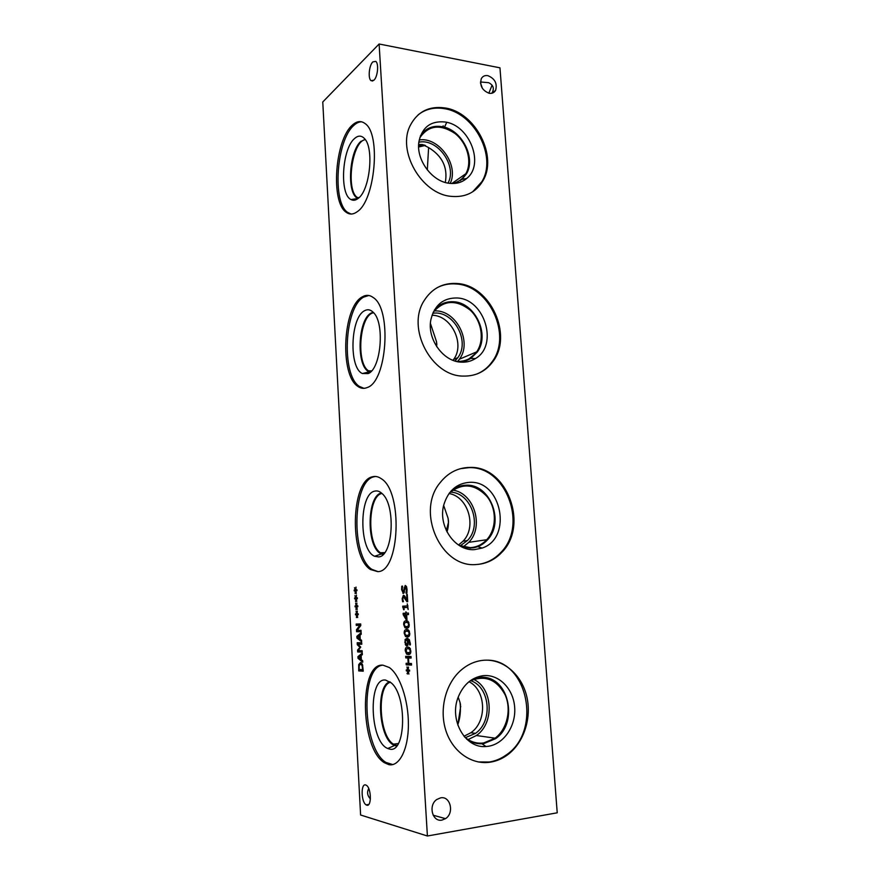 <?xml version="1.0" encoding="UTF-8"?>
<svg xmlns="http://www.w3.org/2000/svg" width="880" height="880" viewBox="0 0 880 880"><rect width="100%" height="100%" fill="white"/><g stroke="black" fill="none" stroke-linecap="round" stroke-linejoin="round"><path stroke-width="1.32" d="M402.644 601.755L403.392 601.7L402.644 601.755L402.149 598.818L403.381 595.276L404.47 595.804L407.011 600.259L406.67 594.55L407.275 594.506L407.715 601.678L406.956 601.733L407.715 601.678M406.67 594.55L407.275 594.517M407.011 600.259L407.627 600.215M404.294 597.014L404.58 595.925M406.956 601.733L403.513 596.849L402.765 598.884L403.392 601.7M405.691 656.348L411.015 656.502L411.114 658.075L408.496 657.987L408.815 663.399L411.444 663.509L411.532 665.082L406.208 664.851L406.109 663.3L408.188 663.377L407.869 657.965L405.79 657.91L405.691 656.348M405.79 657.91L407.902 657.712L407.825 656.414M407.869 657.965L409.981 657.778L407.902 657.712M408.188 663.377L408.815 663.322M406.208 664.851L408.32 664.653L408.243 663.377M411.521 664.785L408.32 664.653M408.496 657.987L411.092 657.811M407.902 669.757L408.474 667.007L408.276 670.087L409.574 670.098L409.629 671.088L408.331 670.967L408.903 674.091L407.99 671.253L407.418 674.003L407.627 670.923L406.329 670.912L406.274 669.922L407.572 670.054L407 666.941L408.364 669.713M407.572 670.054L408.298 669.988M406.329 670.912L408.452 670.703L408.408 670.087M407.627 670.923L408.452 670.703M407 673.453L407.55 673.398M408.331 670.967L409.618 670.846M407.88 648.67L406.285 649.077L406.505 652.531L409.728 652.619L410.19 650.859L409.53 649.121L407.88 648.67M410.245 648.494L409.035 648.571M407.495 648.681L408.573 647.163M405.262 650.771C405.108 648.252 405.944 647.02 407.781 647.075L409.442 647.548L410.795 650.87C410.949 653.422 410.102 654.665 408.243 654.577L406.593 654.104L405.262 650.771L405.834 650.716M409.618 654.302L407.924 652.971M407.209 639.914L405.526 640.706L405.317 642.18L406.659 644.292L407.539 643.5L407.209 639.914L408.606 639.749M407.726 639.925L408.067 644.633L406.78 645.887L405.394 644.776L405.064 639.573L406.945 638.308L409.244 639.595L410.344 643.577L410.344 644.908L409.662 644.897L409.706 643.357L407.726 639.925L409.332 639.738M409.651 644.82L410.355 644.765M409.662 644.897L410.355 644.842M407.011 639.881L407.869 638.473M405.394 644.776L407.341 644.237M407.869 645.139L407.506 644.589M406.824 631.114L405.24 631.554L404.8 633.27L405.449 634.997L407.088 635.404L408.661 634.986L409.134 633.226L408.463 631.51L406.824 631.114M409.222 630.949L408.265 630.993M406.461 631.125L407.627 629.618M404.217 633.281C404.063 630.773 404.899 629.519 406.736 629.519L408.43 629.97L409.728 633.226C409.882 635.767 409.035 637.021 407.187 636.988L405.504 636.537L404.217 633.281L404.789 633.226M408.463 636.724L406.835 635.393M406.296 622.358L404.723 622.831L404.272 624.547L404.932 626.263L406.56 626.637L408.133 626.208L408.606 624.437L407.935 622.732L406.296 622.358M408.705 622.193L407.902 622.237M405.955 622.38L407.154 620.862M403.689 624.558C403.546 622.061 404.382 620.796 406.208 620.774L407.913 621.214L409.189 624.426C409.354 626.956 408.507 628.232 406.659 628.221L404.965 627.781L403.689 624.558L404.272 624.514M407.88 627.968L406.285 626.637M406.329 618.585L406.098 614.669L404.041 614.757L406.901 618.541M404.041 614.757L406.098 614.669M405.922 611.787L406.571 613.151L408.397 613.063L408.485 614.57L406.67 614.647L406.978 619.795L406.23 619.817L403.216 614.724L403.128 613.294L406.01 613.173L405.922 611.787M406.01 613.173L406.571 613.129M403.216 614.724L405.317 614.57L405.24 613.206M406.23 619.817L406.978 619.762M406.67 614.647L408.485 614.515M403.634 609.73L402.688 606.177L407.418 605.924L407.297 603.856L408.177 609.51L407.517 607.42L403.986 607.607L404.107 609.697M407.418 605.924L407.968 605.891M402.754 607.376L404.866 607.233L404.789 606.067M403.986 607.607L407.517 607.42M405.988 593.175L406.461 589.545L405.746 587.125L403.348 593.406L401.621 589.655L401.753 586.201L402.578 586.124L402.215 589.501L403.183 591.811L405.218 585.442L406.406 586.399L407.066 589.38L406.879 593.219L405.988 593.175L406.901 593.12M406.208 587.103L406.373 586.344M401.753 586.201L402.589 586.157M404.338 592.317L404.118 591.756M427.405 836L379.115 44L322.773 101.97L360.602 815.012L427.405 836L557.227 812.801L499.961 67.826L379.115 44M355.96 597.652L356.444 595.078L356.268 597.905L357.357 597.773L357.412 598.675L356.312 598.708L356.796 601.48L356.037 598.994L355.553 601.568L355.729 598.741L354.651 598.873L354.607 597.982L355.685 597.96L354.915 595.661L356.334 597.63M356.829 613.657L357.302 611.094L357.137 613.921L358.226 613.822L358.281 614.724L357.181 614.724L357.654 617.518L356.895 615.01L356.422 617.573L356.587 614.746L355.509 614.845L355.465 613.943L356.554 613.954L356.081 611.149L357.203 613.635M357.203 642.741L361.702 642.774L361.779 644.215L357.907 644.171L360.69 647.02L358.248 650.639L362.131 650.716L362.208 652.069L357.698 651.959L357.599 650.012L359.953 647.361L357.313 644.732L357.203 642.741M362.681 660.737L362.758 662.2L358.05 658.372L357.951 656.612L362.263 653.092L362.351 654.621L361.13 655.567L361.361 659.703L362.681 660.737M358.732 664.609L360.514 662.497L361.24 662.75L362.538 664.796L363.242 671.187L358.721 670.923L358.732 664.609L359.612 664.532M361.57 640.288L361.647 641.751L356.961 638.11L356.862 636.35L361.152 632.687L361.24 634.205L360.03 635.195L360.25 639.309L361.57 640.288M356.202 624.063L360.679 623.942L360.767 625.548L357.159 630.388L361.031 630.322L361.097 631.664L356.609 631.719L356.51 629.706L359.81 625.306L356.268 625.394L356.202 624.063M356.389 605.649L356.873 603.075L356.708 605.902L357.797 605.792L357.841 606.694L356.752 606.705L357.225 609.499L356.466 606.991L355.993 609.565L356.158 606.738L355.08 606.848L355.036 605.957L356.114 605.946L355.652 603.152L356.763 605.627M355.531 589.677L356.015 587.092L355.839 589.919L356.928 589.776L356.972 590.678L355.883 590.722L356.356 593.494L355.608 591.019L355.124 593.593L355.3 590.766L354.222 590.909L354.178 590.018L355.256 589.985L354.486 587.708L355.905 589.655M372.823 61.897L375.771 61.391C379.016 63.558 377.685 76.978 373.923 80.212L371.052 80.674C367.84 78.507 369.083 65.307 372.823 61.897M365.662 784.96L366.388 785.301C371.393 788.073 371.745 807.18 366.751 805.167L366.091 804.859C361.097 802.043 360.701 783.189 365.662 784.96M352.374 125.092C356.829 121.022 361.064 120.516 365.079 123.574C381.172 133.903 375.045 200.574 357.291 211.64C353.243 214.643 349.492 214.808 346.016 212.146C330.55 201.905 334.917 139.898 352.374 125.092M362.142 296.956C365.959 294.668 369.677 294.877 373.307 297.583C392.029 309.166 386.991 381.59 367.279 387.508C363.924 388.938 360.712 388.531 357.654 386.254C339.57 374.638 342.848 307.065 362.142 296.956M372.35 476.795C375.364 475.959 378.378 476.608 381.37 478.764C403.095 491.623 399.85 572.132 377.74 571.626L370.381 569.492C349.272 556.369 350.845 481.074 372.35 476.795M383.053 665.192L389.235 667.48C399.718 674.509 408.584 700.183 408.397 724.812C408.331 749.485 399.234 767.096 388.696 764.61L384.307 762.663C359.865 748.044 358.897 662.123 383.053 665.192M355.685 597.96L356.268 597.905M356.631 598.686L356.587 597.905M355.729 598.741L356.312 598.708M356.554 613.954L358.226 613.844M357.489 614.68L357.445 613.899M356.587 614.746L357.181 614.724M357.313 644.732L358.358 644.644M359.282 644.061L359.205 642.752M359.953 647.361L360.701 647.295M357.599 650.012L358.93 649.891M357.698 651.959L359.689 651.783L359.634 650.672M362.197 651.849L359.689 651.783M357.907 644.171L361.768 644.028M360.822 659.285L360.635 655.941L358.611 657.547L361.328 659.241M357.951 656.612L359.942 656.436L362.34 654.489M358.05 658.372L359.491 658.251M362.648 669.702L362.12 665.577L360.591 664.004L359.216 665.577L359.161 669.515L363.165 669.658M362.12 665.577L362.736 665.522M360.855 663.982L361.394 662.871M358.721 670.923L360.712 670.736L360.657 669.592M363.231 670.879L360.712 670.736M359.722 638.913L359.535 635.591L357.522 637.263L360.228 638.869M356.862 636.35L358.809 636.196M359.568 635.58L361.24 634.161M356.961 638.11L358.479 637.989M356.268 625.394L358.259 625.24L358.193 624.008M359.81 625.306L360.745 625.24M360.745 625.185L358.259 625.24M356.51 629.706L357.742 629.607M356.609 631.719L358.6 631.565L358.534 630.366M361.097 631.532L358.6 631.565M356.114 605.946L356.708 605.902M357.06 606.672L357.016 605.891M356.158 606.738L356.752 606.705M355.256 589.985L355.839 589.919M356.202 590.711L356.158 589.93M355.3 590.766L355.883 590.733M355.883 590.722L356.972 590.656M424.138 144.903L418.627 145.893M425.447 145.387L418.638 147.015M446.534 122.749L444.653 126.808M443.234 125.818L442.519 126.775M418.66 144.496L422.521 144.54L428.604 147.576L427.317 169.961M448.008 183.106C457.578 166.199 437.69 138.028 418.858 142.208M445.302 182.468C447.953 167.629 442.387 155.991 428.604 147.576M491.876 93.236C494.56 88.594 493.471 85.074 488.587 82.676L480.491 81.983M489.17 93.28C482.163 90.442 479.545 85.558 481.316 78.639C482.724 76.186 484.902 75.185 487.85 75.647C494.868 78.562 497.453 83.468 495.605 90.354C494.208 92.73 492.063 93.698 489.17 93.28M480.524 83.039L482.427 88.429M442.024 820.072C432.333 822.327 428.01 805.178 436.821 799.48L440.627 797.852C450.45 795.718 454.542 813.153 445.5 818.653L442.024 820.072M370.414 798.919C367.367 795.663 366.806 792.209 368.731 788.557M418.055 114.906C425.403 109.12 434.06 107.03 444.037 108.625C474.628 112.761 497.354 157.212 481.789 181.775L472.626 191.84M450.989 196.339C421.531 193.952 396.671 150.854 410.388 125.191C417.692 111.551 429.198 105.798 444.873 107.932C475.497 112.079 498.245 156.596 482.68 181.181C475.662 192.61 465.102 197.67 450.989 196.339M444.961 121.99C469.645 124.949 484.825 164.45 466.708 178.442C461.879 182.501 456.038 184.118 449.196 183.293C431.915 181.544 415.789 159.533 418.935 141.614C422.125 127.182 430.804 120.648 444.961 121.99M420.332 136.059C425.227 128.524 432.322 125.367 441.606 126.61C461.362 129.063 476.366 157.762 466.444 173.844L461.945 179.388L454.091 183.48M424.919 130.702C429.627 127.006 435.193 125.642 441.595 126.61C461.362 129.063 476.355 157.773 466.433 173.844L460.361 180.62M452.221 183.524C458.227 182.336 462.77 179.058 465.85 173.712C472.472 162.008 467.346 143.121 454.927 133.43C440.11 123.761 428.384 125.257 419.738 137.896M436.975 287.782C442.904 284.68 449.295 283.415 456.148 283.987C489.467 285.516 512.38 335.852 491.942 361.999C488.015 367.466 483.043 371.448 477.015 373.967M463.419 376.09C431.519 376.475 406.087 328.262 424.072 300.729C431.893 288.398 442.871 282.656 457.017 283.503C490.38 285.054 513.315 335.456 492.866 361.625C485.573 371.47 475.75 376.299 463.419 376.09M457.105 297.979C484.704 298.826 498.795 345.356 475.42 358.567C471.262 361.185 466.631 362.384 461.538 362.164C443.366 361.977 426.646 338.811 430.947 319.385C434.665 304.898 443.388 297.759 457.105 297.979M434.291 310.189C439.329 304.106 445.764 301.301 453.607 301.763C475.123 302.511 490.281 334.961 477.257 352.088L470.734 358.413C466.994 360.756 462.858 361.889 458.304 361.801M434.302 310.167C439.34 304.106 445.775 301.301 453.607 301.763C475.112 302.522 490.27 334.961 477.246 352.088L467.478 360.107M456.016 361.295L457.446 361.405C465.531 361.592 471.933 358.413 476.674 351.868C484.836 340.208 481.712 320.65 470.085 310.035C456.005 299.288 443.718 300.036 433.202 312.29M460.427 468.688L468.831 467.665C506.099 465.839 528.363 525.8 500.555 552.772C494.285 559.328 486.816 563.189 478.137 564.377M476.454 564.498C440.979 568.447 415.558 511.709 440.099 482.713C448.019 472.747 457.897 467.654 469.744 467.434C507.045 465.608 529.342 525.646 501.512 552.662C494.527 559.922 486.178 563.871 476.454 564.498M469.843 482.328C501.743 480.414 512.743 538.175 482.163 548.064L474.485 549.626C455.015 551.309 437.602 525.987 443.861 504.647C448.272 490.611 456.929 483.175 469.843 482.328M451.22 490.831C455.653 487.19 460.647 485.309 466.191 485.21C490.226 483.769 505.021 522.346 487.3 540.067L477.686 546.656L470.503 548.108L461.527 546.755M461.175 485.815L466.18 485.21C490.215 483.769 505.01 522.346 487.289 540.067C483.219 544.467 478.346 547.085 472.67 547.921M470.492 548.119L461.549 546.777M459.129 545.413L470.206 547.646C476.663 547.283 482.174 544.643 486.75 539.726C496.782 528.825 496.848 508.86 487.047 496.584C474.925 483.813 462.396 482.592 449.471 492.921M436.755 346.753L436.502 341.638L430.441 323.466M452.991 360.305L453.607 359.469C465.388 344.08 451.341 315.172 432.025 315.271M457.655 361.416L459.404 359.205C472.769 341.858 455.785 309.166 434.159 310.948M454.971 360.998L457.842 357.654C470.668 341 453.156 309.782 432.762 313.291M457.776 724.999L457.864 724.581C460.185 717.937 460.922 710.611 460.075 702.614L458.194 697.147M463.98 736.263L470.877 732.732C487.388 721.501 486.101 690.151 469.007 681.703M468.061 739.585L476.399 735.515C494.791 723.074 492.855 687.951 473.561 679.349M465.366 737.671L475.464 733.37C493.284 721.292 489.984 686.807 470.613 680.647M469.821 681.076C484.858 674.696 496.639 679.305 505.164 694.892C511.676 709.445 507.177 729.245 495.077 738.188L483.593 742.995C476.652 743.842 470.338 741.873 464.662 737.066M446.952 531.839C448.404 527.791 448.778 523.248 448.063 518.188L443.663 505.483M458.502 545.006L463.034 541.189C477.169 527.021 468.215 496.606 449.02 493.515M463.21 546.876L468.787 542.333C484.484 526.647 474.078 492.8 452.738 490.127M460.174 545.864L467.445 540.54C482.68 525.327 471.02 492.426 450.274 492.129M450.208 183.403C459.206 165.319 439.021 136.697 419.232 139.942M487.124 660.154C527.912 659.813 542.41 731.478 505.978 755.117C500.775 758.802 495.165 761.112 489.148 762.025L478.082 761.926M490.127 762.201C471.735 765.006 452.859 751.905 446.006 731.005C439.076 710.127 445.225 684.651 460.064 671.033C466.961 664.763 474.628 661.199 483.087 660.319C502.546 658.416 521.07 673.739 526.559 695.651C532.147 717.519 523.952 743.204 506.968 755.282C501.765 758.978 496.144 761.277 490.127 762.201M483.186 675.675C498.894 673.948 513.425 688.721 514.668 707.3C516.153 725.846 503.91 744.183 488.07 746.306L485.958 746.515C465.102 748.638 448.822 719.719 458.271 696.949C463.496 684.431 471.801 677.336 483.186 675.675M479.369 677.556L472.12 679.503L479.38 677.556C507.221 673.123 520.223 722.029 495.55 738.683L481.921 743.743C476.443 743.985 471.35 742.445 466.642 739.112M483.098 677.468C509.168 677.523 518.551 723.129 495.539 738.683L483.89 743.556C477.73 744.337 471.988 742.863 466.664 739.134M492.085 85.184L488.84 93.203M351.043 214.038L347.534 212.322C332.046 202.081 336.413 140.118 353.914 125.334C356.543 122.892 359.172 121.737 361.79 121.847M354.662 138.424C358.127 135.388 361.339 135.377 364.298 138.391C374.429 147.62 369.842 190.729 358.083 198.473C355.63 200.376 353.287 200.739 351.076 199.573C339.317 194.623 341.935 148.72 354.662 138.424M357.929 198.594L356.774 197.868C346.522 191.202 349.569 150.37 361.119 141.174C349.58 150.37 346.533 191.202 356.796 197.868L356.796 197.868M365.321 139.667C352.088 140.976 345.51 189.904 357.302 197.472L358.435 198.187M363.946 388.333L359.205 386.309C341.088 374.693 344.366 307.175 363.704 297.077L368.797 295.493M364.485 310.772C367.543 309.045 370.458 309.551 373.23 312.312C385.11 322.674 381.062 369.248 368.06 373.593L362.384 373.527C348.733 367.95 350.383 317.647 364.485 310.772M371.085 313.104C358.303 319.209 355.971 363.682 367.961 371.217L370.051 372.317L367.95 371.217C355.96 363.682 358.292 319.198 371.063 313.104L373.208 312.279M373.67 312.785C359.854 314.204 355.619 362.736 368.456 370.788L370.557 371.877M383.482 554.092L380.49 552.772C366.707 544.434 367.917 495.572 381.986 493.46M377.938 571.604L371.976 569.404C350.823 556.314 352.396 481.063 373.945 476.784L375.639 476.465M374.759 491.128C377.3 490.501 379.775 491.348 382.195 493.669C396.132 505.296 393.041 556.776 378.51 556.919L374.594 556.259C358.82 550.088 358.996 493.746 374.759 491.128M382.976 554.587L379.995 553.267C366.025 544.797 367.213 495.264 381.469 492.998C367.224 495.297 366.047 544.808 380.017 553.256L382.976 554.587M397.001 745.525L393.481 744.172C378.928 735.779 376.574 685.564 390.434 682.22M392.788 764.577L385.935 762.432C362.571 748.55 360.019 667.282 382.602 665.181M385.528 680.064L391.171 682.858C407.407 695.783 405.867 754.193 389.466 749.034L387.761 748.495C369.754 741.873 367.774 677.314 385.528 680.064M396.528 746.108L392.997 744.733C378.235 736.219 375.815 685.3 389.851 681.78C375.826 685.322 378.257 736.219 393.019 744.733L396.528 746.108M402.149 598.818L402.754 598.774M403.513 596.849L405.141 596.739M405.526 599.005L406.351 598.95M410.19 650.859L410.784 650.815M409.53 649.121L410.465 649.033M406.857 644.281L408.177 644.16M407.539 643.5L408.254 643.445M407.627 642.015L408.21 641.971M406.879 639.892L408.991 639.716M409.706 643.357L410.322 643.302M405.064 639.573L407.176 639.397M404.745 642.158L405.317 642.114M409.134 633.226L409.717 633.182M408.463 631.51L409.42 631.433M408.606 624.437L409.189 624.393M407.935 622.732L408.892 622.655M404.03 587.851L404.811 587.807M403.898 590.238L404.613 590.205M403.183 591.811L404.481 591.734M401.621 589.655L402.226 589.611M405.427 587.037L406.637 586.96M406.461 589.545L407.066 589.512M360.591 664.004L362.142 663.861M405.262 596.959L404.085 597.025M409.431 649.044L410.443 648.956M408.716 653.906L406.593 654.104M409.563 640.134L408.474 640.222M407.594 645.535L406.131 645.667M408.397 631.455L409.398 631.367M407.627 636.361L405.504 636.537M407.88 622.688L408.87 622.611M407.077 627.616L404.965 627.781M405.152 607.343L403.04 607.486M403.843 593.197L402.842 593.263M406.681 587.07L405.746 587.125M361.262 664.224L362.274 664.125M491.986 93.214L495.605 90.354M372.779 80.982L371.052 80.674M433.158 815.21L445.5 818.653M368.775 804.43L366.091 804.859M482.68 181.181L481.789 181.775M461.945 179.388L466.708 178.442M492.866 361.625L491.942 361.999M470.734 358.413L475.42 358.567M501.512 552.662L500.555 552.772M477.686 546.656L482.163 548.064M459.404 359.205L476.674 351.868M453.607 359.469L457.842 357.654M476.399 735.515L495.077 738.188M470.877 732.732L475.464 733.37M468.787 542.333L486.75 539.726M463.034 541.189L467.445 540.54M451.836 183.513L465.85 173.712M436.843 344.608L436.513 341.682M460.526 704.594L460.075 702.625M460.735 706.079L457.864 724.581M448.525 521.191L448.074 518.232M448.558 522.115L446.336 530.585M506.968 755.282L505.978 755.117M481.921 743.743L485.958 746.515M346.016 212.146L347.534 212.322M357.731 198.495L351.076 199.573M357.654 386.254L359.205 386.309M369.083 371.921L362.384 373.527M371.525 370.92L368.456 370.788M384.736 552.596L380.49 552.772M358.985 197.681L357.302 197.472M370.381 569.492L371.976 569.404M381.315 554.037L374.594 556.259M398.343 743.523L393.481 744.172M384.307 762.663L385.935 762.432M394.493 745.547L387.761 748.495"/></g></svg>
